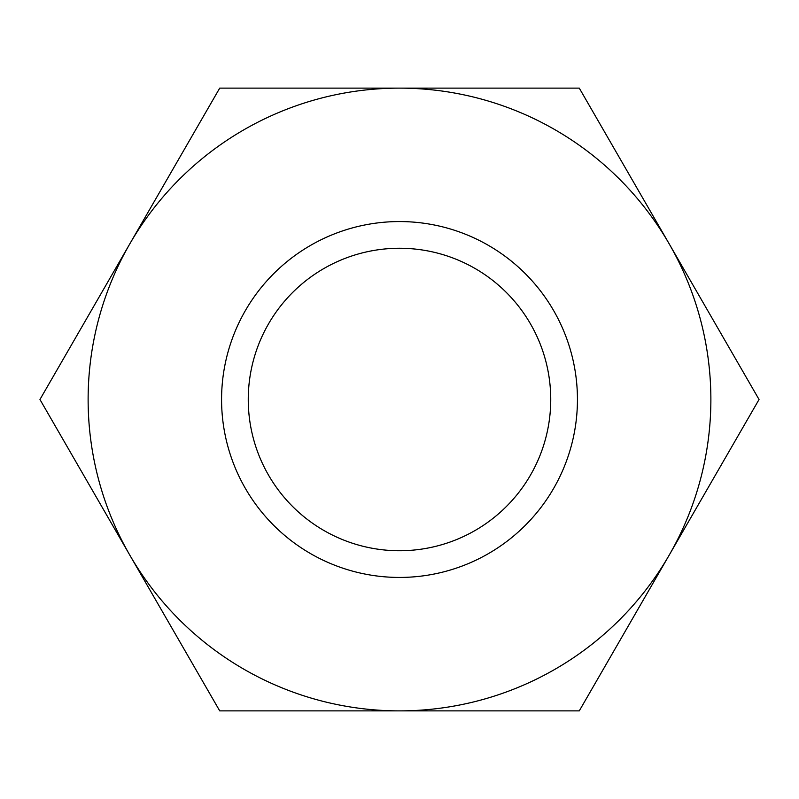 <?xml version="1.0" encoding="UTF-8"?>
<svg xmlns="http://www.w3.org/2000/svg" width="799" height="799" viewBox="0 0 799 799"><rect width="100%" height="100%" fill="white"/><g stroke="black" fill="none" stroke-linecap="round" stroke-linejoin="round"><path stroke-width="1.2" d="M399.5 710.88A311.38 311.38 0 0 0 669.163 243.815A311.38 311.38 0 0 0 129.838 243.815A311.38 311.38 0 0 0 399.5 710.88L579.275 710.88L759.05 399.5L579.275 88.12L219.725 88.12L39.95 399.5L219.725 710.88L399.5 710.88M248.259 399.5A151.241 151.241 0 0 1 475.125 268.524A151.241 151.241 0 0 1 475.125 530.476A151.241 151.241 0 0 1 248.259 399.5M221.573 399.5A177.927 177.927 0 0 1 488.469 245.403A177.927 177.927 0 0 1 488.469 553.597A177.927 177.927 0 0 1 221.573 399.5"/></g></svg>

